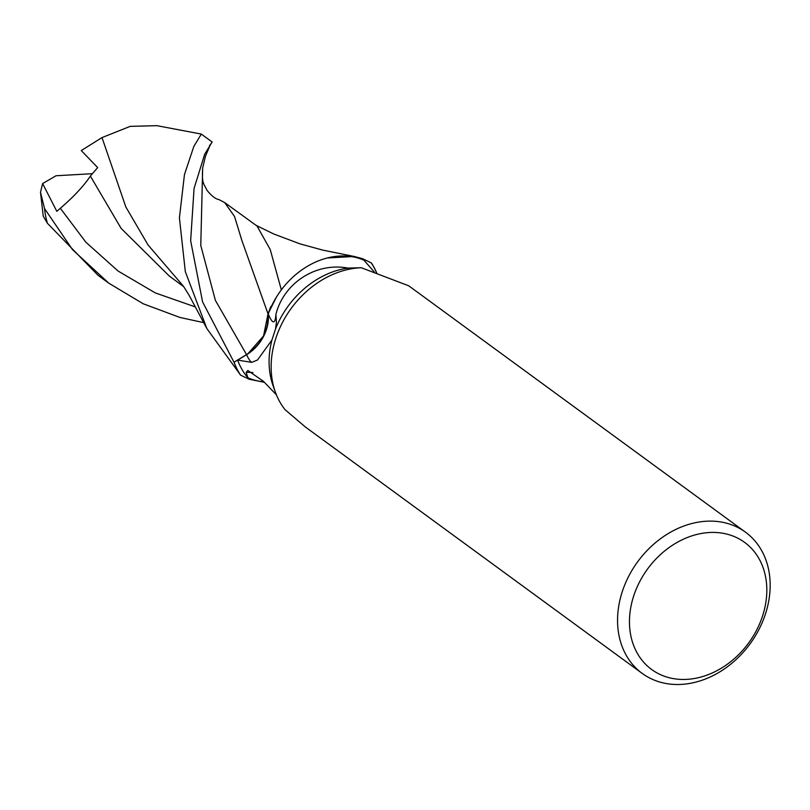 <?xml version="1.0" encoding="UTF-8"?>
<svg xmlns="http://www.w3.org/2000/svg" width="810" height="810" viewBox="0 0 810 810"><rect width="100%" height="100%" fill="white"/><g stroke="black" fill="none" stroke-linecap="round" stroke-linejoin="round"><path stroke-width="1.21" d="M709.246 532.524A78.742 62.633 -53.8 0 1 765.916 601.962A78.742 62.633 -53.8 0 1 687.042 679.357A78.742 62.633 -53.8 0 1 630.362 609.92A78.742 62.633 -53.8 0 1 709.246 532.524M706.198 521.235A87.49 69.599 -53.8 0 1 745.524 532.2A87.49 69.599 -53.8 0 1 762.473 621.948A87.49 69.599 -53.8 0 1 681.524 684.389A87.49 69.599 -53.8 0 1 642.208 673.414A87.49 69.599 -53.8 0 1 625.249 583.666A87.49 69.599 -53.8 0 1 706.198 521.235M263.908 381.814A75.067 59.707 -53.8 0 1 247.921 377.814A83.116 66.116 -53.8 0 1 237.613 360.116L246.594 354.699A37.624 29.929 -53.8 0 0 268.252 314.057A75.067 59.707 -53.8 0 1 276.159 297.533A75.067 59.707 -53.8 0 1 327.645 257.884L354.233 256.466L327.21 257.985L354.223 256.466L362.617 258.724L371.243 262.875A87.419 69.538 -53.8 0 1 376.599 272.859A87.409 69.538 -53.8 0 0 371.243 262.865L371.385 262.956A87.49 69.589 -53.8 0 1 376.69 272.899M642.208 673.414L305.41 427.022L285.11 409.728A87.49 69.599 -53.8 0 1 275.228 391.777A87.49 69.599 -53.8 0 1 359.782 267.806A87.49 69.599 -53.8 0 1 361.27 267.725L348.047 268.09C315.708 261.984 283.581 283.287 275.876 314.563L276.453 322.238L275.491 329.103A83.116 66.116 -53.8 0 1 348.047 268.09M745.524 532.2L408.726 285.808L361.27 267.725M247.921 377.814L246.139 372.428L247.84 370.474L263.432 381.318L276.372 394.784M246.139 372.428A90.345 57.135 57.1 0 1 252.963 372.559M281.343 289.869L270.226 249.541L257.064 226.071L224.684 202.571L218.872 199.543C215.581 199.047 211.633 195.98 207.026 190.35C203.097 182.25 201.872 183.485 202.672 167.943L200.779 245.47L215.379 300.358L246.544 354.598L233.999 362.222L202.571 301.877L190.654 240.732L194.056 188.538L204.657 154.315L212.149 141.993L201.315 134.075L193.843 146.407L184.457 174.585L179.415 217.839L185.318 271.623L206.833 328.526L240.57 375.111A87.419 69.538 -53.8 0 1 234.06 362.181L246.523 354.577C261.508 344.371 268.677 330.804 268.039 313.875L276.159 297.533M246.736 354.446L234.06 362.181A87.409 69.538 -53.8 0 0 240.57 375.111L249.207 379.252L264.394 382.31M327.645 257.884A75.067 59.707 -53.8 0 1 363.903 260.162L374.26 271.937M275.491 329.103L271.937 340.018L257.519 359.984L251.748 362.353L237.613 360.116M275.228 391.777L272.96 385.358A83.116 66.116 -53.8 0 1 271.937 340.018M268.252 314.057A95.205 9.406 -100.5 0 0 275.096 319.909A95.205 9.406 -100.5 0 0 275.876 314.563M248.073 353.585L263.564 335.887L268.039 313.875M270.874 306.403L268.009 313.824L276.433 297.088M203.685 322.623L179.982 317.469L143.198 303.77L108.834 283.216L72.525 249.662L44.54 208.555L40.5 192.294L42.626 183.566L56.811 211.339L60.335 208.281C73.791 196.688 83.794 185.956 90.366 176.094L97.696 167.589L81.263 150.559L102.019 137.578L130.197 126.36L156.867 125.671M212.149 141.993L209.841 145.446M224.684 202.571L234.546 216.533L241.977 240.803L268.009 313.824M40.5 192.294L43.244 216.189L47.486 223.357L98.01 275.299L108.834 283.216M101.999 137.578L125.864 207.026L148.088 245.035L183.424 286.203L189.105 295.265L206.175 327.291M90.366 176.094L121.166 228.46L169.331 276.058L183.809 286.76M42.626 183.566L56.042 175.76L92.35 173.694M240.428 375.02A87.49 69.589 -53.8 0 1 233.999 362.222M246.594 354.699A131.453 12.99 -100.5 0 0 251.748 362.353M60.335 208.281L85.921 242.261L118.108 271.056L155.317 292.926L195.443 306.96M47.486 223.357A87.49 69.599 -53.8 0 1 44.54 208.555M209.506 145.405L210.043 144.909M202.672 167.953L205.477 156.117L210.57 144.17M353.889 256.406L322.734 250.108L300.054 243.881L273.831 234.029L256.051 225.332M156.624 125.621L201.315 134.075"/></g></svg>
